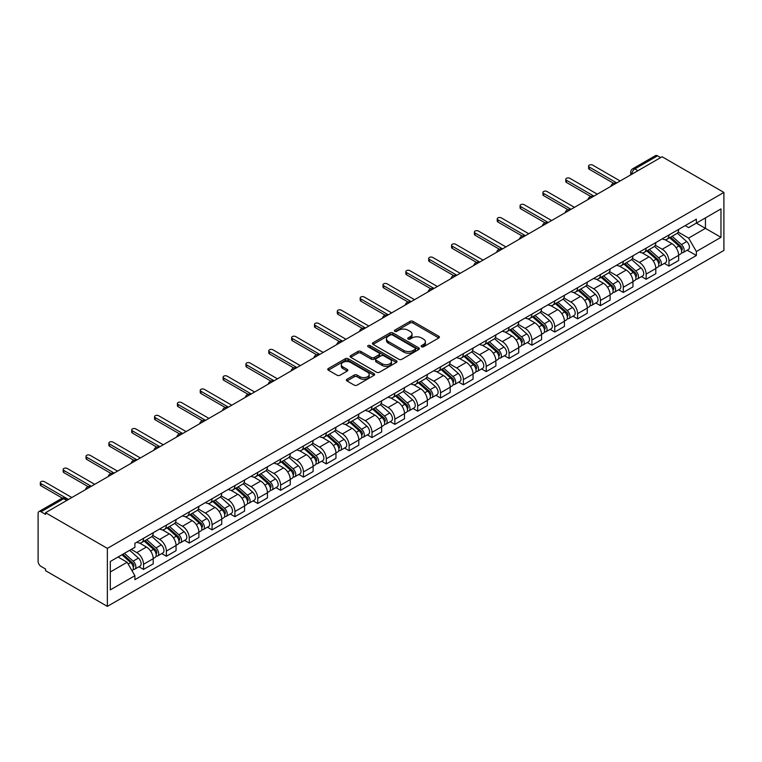 <?xml version="1.0" encoding="UTF-8"?>
<svg xmlns="http://www.w3.org/2000/svg" width="762" height="762" viewBox="0 0 762 762"><rect width="100%" height="100%" fill="white"/><g stroke="black" fill="none" stroke-linecap="round" stroke-linejoin="round"><path stroke-width="1.14" d="M421.529 346.758A1.419 0.819 0 0 0 423.548 346.758L438.817 337.937A2.029 1.172 0 0 0 439.417 337.109A2.029 1.172 0 0 0 438.817 336.28L412.947 321.345A2.029 1.172 0 0 0 410.07 321.345L394.792 330.156A1.419 0.819 0 0 0 394.383 330.737A1.419 0.819 0 0 0 394.792 331.318A1.419 0.819 0 0 0 396.812 331.318L398.783 330.184A6.506 3.753 0 0 1 407.984 330.184L410.137 331.422A6.506 3.753 0 0 1 412.042 334.08A6.506 3.753 0 0 1 410.137 336.737L408.165 337.88A1.419 0.819 0 0 0 407.746 338.461A1.419 0.819 0 0 0 408.165 339.042A1.419 0.819 0 0 0 410.175 339.042L412.156 337.899A6.506 3.753 0 0 1 421.357 337.899L423.51 339.147A6.506 3.753 0 0 1 425.415 341.795A6.506 3.753 0 0 1 423.51 344.453L421.529 345.596A1.419 0.819 0 0 0 421.119 346.177A1.419 0.819 0 0 0 421.529 346.758L421.529 345.596M346.967 379.266A2.029 1.172 0 0 0 346.367 380.095A2.029 1.172 0 0 0 346.967 380.933L354.225 385.124A2.029 1.172 0 0 0 357.102 385.124L374.066 375.323A2.029 1.172 0 0 0 374.656 374.494A2.029 1.172 0 0 0 374.066 373.666L348.186 358.731A2.029 1.172 0 0 0 345.31 358.731L328.346 368.522A2.029 1.172 0 0 0 327.755 369.351A2.029 1.172 0 0 0 328.346 370.18L337.118 375.247A2.029 1.172 0 0 0 339.995 375.247L347.253 371.056A2.029 1.172 0 0 0 347.843 370.227A2.029 1.172 0 0 0 347.253 369.389L342.9 366.884A5.439 3.143 0 0 1 341.309 364.665A5.439 3.143 0 0 1 344.672 361.76A5.439 3.143 0 0 1 350.596 362.445L367.627 372.275A5.439 3.143 0 0 1 369.218 374.494A5.439 3.143 0 0 1 365.865 377.4A5.439 3.143 0 0 1 359.94 376.714L357.102 375.075A2.029 1.172 0 0 0 354.225 375.075L346.967 379.266L346.967 380.933M107.366 548.383L45.568 512.702L662.102 156.753L723.9 192.434L107.366 548.383L107.366 606.381L723.9 250.431L723.9 192.434M398.926 359.312A2.029 1.172 0 0 0 401.803 359.312L418.767 349.52A2.029 1.172 0 0 0 419.357 348.691A2.029 1.172 0 0 0 418.767 347.853L392.887 332.918A2.029 1.172 0 0 0 390.02 332.918L373.056 342.709A2.029 1.172 0 0 0 372.456 343.538A2.029 1.172 0 0 0 373.056 344.367L398.926 359.312M368.665 347.062A1.419 0.819 0 0 1 370.113 347.262L370.113 345.577L396.411 360.759A2.029 1.172 0 0 1 397.012 361.588A2.029 1.172 0 0 1 396.411 362.426L379.447 372.218A2.029 1.172 0 0 1 376.58 372.218L350.701 357.273L357.959 353.12L357.959 351.425L350.701 355.616A2.029 1.172 0 0 0 350.11 356.445A2.029 1.172 0 0 0 350.701 357.273L350.701 355.616M357.959 353.12A2.029 1.172 0 0 1 360.836 353.12L360.836 351.425A2.029 1.172 0 0 0 357.959 351.425M360.836 351.425L371.332 357.483A2.029 1.172 0 0 0 374.209 357.483L379.019 354.701A2.029 1.172 0 0 0 379.619 353.873A2.029 1.172 0 0 0 379.019 353.044L368.094 346.739A1.419 0.819 0 0 1 367.675 346.158A1.419 0.819 0 0 1 368.56 345.396A1.419 0.819 0 0 1 370.113 345.577M45.568 512.702L45.568 514.398L41.024 511.769A4.143 2.391 -120 0 0 38.957 511.569A4.143 2.391 -120 0 0 38.1 513.464L38.1 561.318A4.143 2.391 -120 0 0 41.024 566.395L45.568 569.014L45.568 570.7L107.366 606.381M637.937 170.698L634.86 168.926A4.143 2.391 60 0 0 632.793 168.726L655.491 155.619A4.143 2.391 60 0 1 657.558 155.819L634.86 168.926A4.143 2.391 120 0 0 631.936 174.003L631.936 174.165M660.635 157.601L657.558 155.819M668.979 234.963A9.525 5.496 60 0 1 667.007 239.239L676.675 233.658A9.525 5.496 -120 0 0 678.647 229.381M655.263 245.221L662.245 249.25A9.525 5.496 60 0 1 668.979 260.918L678.647 255.337A9.525 5.496 -120 0 0 671.913 243.669L664.997 239.678M678.647 255.337L678.647 260.49L668.979 266.071L664.35 263.395M667.007 239.239A9.525 5.496 60 0 1 662.321 238.811M668.979 260.918L668.979 266.071M646.138 248.145A9.525 5.496 60 0 1 644.166 252.422L653.834 246.85A9.525 5.496 -120 0 0 655.806 242.573M641.499 276.587L646.138 279.263L655.806 273.682L655.806 268.529A9.525 5.496 -120 0 0 649.062 256.861L642.147 252.86M644.166 252.422A9.525 5.496 60 0 1 639.47 251.993M632.422 258.404L639.404 262.442A9.525 5.496 60 0 1 646.138 274.11L646.138 279.263M623.287 261.337A9.525 5.496 60 0 1 621.316 265.614L630.984 260.033A9.525 5.496 -120 0 0 632.955 255.756M618.658 289.779L623.297 292.456L632.955 286.874L632.955 281.711A9.525 5.496 -120 0 0 626.221 270.043L619.306 266.052M621.316 265.614A9.525 5.496 60 0 1 616.629 265.186M609.571 271.596L616.553 275.625A9.525 5.496 60 0 1 623.297 287.293L623.297 292.456M600.446 274.53A9.525 5.496 60 0 1 598.475 278.806L608.143 273.225A9.525 5.496 -120 0 0 610.114 268.948M595.817 302.971L600.446 305.638L610.114 300.066L610.114 294.904A9.525 5.496 -120 0 0 603.38 283.235L596.456 279.244M598.475 278.806A9.525 5.496 60 0 1 593.788 278.378M586.73 284.788L593.712 288.817A9.525 5.496 60 0 1 600.446 300.485L600.446 305.638M577.606 287.722A9.525 5.496 60 0 1 575.624 291.998L585.292 286.417A9.525 5.496 -120 0 0 587.264 282.14M572.967 316.154L577.606 318.83L587.264 313.249L587.264 308.096A9.525 5.496 -120 0 0 580.53 296.428L573.615 292.437M575.624 291.998A9.525 5.496 60 0 1 570.938 291.56M563.88 297.98L570.862 302.009A9.525 5.496 60 0 1 577.606 313.677L577.606 318.83M554.755 300.904A9.525 5.496 60 0 1 552.783 305.181L562.451 299.599A9.525 5.496 -120 0 0 564.423 295.332M550.126 329.346L554.755 332.022L564.423 326.441L564.423 321.288A9.525 5.496 -120 0 0 557.689 309.62L550.764 305.619M552.783 305.181A9.525 5.496 60 0 1 548.097 304.752M541.039 311.163L548.021 315.201A9.525 5.496 60 0 1 554.755 326.86L554.755 332.022M531.914 314.096A9.525 5.496 60 0 1 529.942 318.373L539.601 312.791A9.525 5.496 -120 0 0 541.572 308.515M527.275 342.538L531.914 345.215L541.572 339.633L541.572 334.47A9.525 5.496 -120 0 0 534.838 322.802L527.923 318.811M529.942 318.373A9.525 5.496 60 0 1 525.247 317.945M518.198 324.355L525.17 328.384A9.525 5.496 60 0 1 531.914 340.052L531.914 345.215M509.064 327.289A9.525 5.496 60 0 1 507.092 331.565L516.76 325.984A9.525 5.496 -120 0 0 518.731 321.707M504.434 355.73L509.064 358.397L518.731 352.825L518.731 347.663A9.525 5.496 -120 0 0 511.997 335.994L505.073 332.003M507.092 331.565A9.525 5.496 60 0 1 502.406 331.137M495.348 337.547L502.329 341.576A9.525 5.496 60 0 1 509.064 353.244L509.064 358.397M486.223 340.481A9.525 5.496 60 0 1 484.251 344.757L493.909 339.176A9.525 5.496 -120 0 0 495.881 334.899M481.584 368.913L486.223 371.589L495.881 366.008L495.881 360.855A9.525 5.496 -120 0 0 489.147 349.187L482.232 345.196M484.251 344.757A9.525 5.496 60 0 1 479.555 344.319M472.507 350.739L479.488 354.768A9.525 5.496 60 0 1 486.223 366.436L486.223 371.589M463.372 353.663A9.525 5.496 60 0 1 461.401 357.94L471.068 352.358A9.525 5.496 -120 0 0 473.04 348.082M458.743 382.105L463.372 384.781L473.04 379.2L473.04 374.047A9.525 5.496 -120 0 0 466.306 362.379L459.381 358.378M461.401 357.94A9.525 5.496 60 0 1 456.714 357.511M449.656 363.922L456.638 367.951A9.525 5.496 60 0 1 463.372 379.619L463.372 384.781M440.531 366.855A9.525 5.496 60 0 1 438.56 371.132L448.218 365.55A9.525 5.496 -120 0 0 450.199 361.274M435.893 395.297L440.531 397.974L450.199 392.392L450.199 387.229A9.525 5.496 -120 0 0 443.455 375.561L436.54 371.57M438.56 371.132A9.525 5.496 60 0 1 433.864 370.703M426.815 377.114L433.797 381.143A9.525 5.496 60 0 1 440.531 392.811L440.531 397.974M417.681 380.048A9.525 5.496 60 0 1 415.709 384.324L425.377 378.743A9.525 5.496 -120 0 0 427.349 374.466M413.052 408.489L417.681 411.156L427.349 405.584L427.349 400.421A9.525 5.496 -120 0 0 420.614 388.753L413.699 384.762M415.709 384.324A9.525 5.496 60 0 1 411.023 383.896M403.965 390.306L410.947 394.335A9.525 5.496 60 0 1 417.681 406.003L417.681 411.156M394.84 393.24A9.525 5.496 60 0 1 392.868 397.516L402.527 391.935A9.525 5.496 -120 0 0 404.508 387.658M390.201 421.672L394.84 424.348L404.508 418.767L404.508 413.614A9.525 5.496 -120 0 0 397.764 401.945L390.849 397.954M392.868 397.516A9.525 5.496 60 0 1 388.172 397.078M381.124 403.498L388.106 407.527A9.525 5.496 60 0 1 394.84 419.195L394.84 424.348M371.989 406.422A9.525 5.496 60 0 1 370.018 410.699L379.686 405.117A9.525 5.496 -120 0 0 381.657 400.841M367.36 434.864L371.989 437.54L381.657 431.959L381.657 426.806A9.525 5.496 -120 0 0 374.923 415.138L368.008 411.137M370.018 410.699A9.525 5.496 60 0 1 365.331 410.27M358.273 416.681L365.255 420.71A9.525 5.496 60 0 1 371.989 432.378L371.989 437.54M349.148 419.614A9.525 5.496 60 0 1 347.177 423.891L356.845 418.309A9.525 5.496 -120 0 0 358.816 414.033M344.51 448.056L349.148 450.733L358.816 445.151L358.816 439.988A9.525 5.496 -120 0 0 352.073 428.32L345.157 424.329M347.177 423.891A9.525 5.496 60 0 1 342.481 423.462M335.432 429.873L342.414 433.902A9.525 5.496 60 0 1 349.148 445.57L349.148 450.733M326.298 432.806A9.525 5.496 60 0 1 324.326 437.083L333.994 431.502A9.525 5.496 -120 0 0 335.966 427.225M321.669 461.239L326.307 463.915L335.966 458.343L335.966 453.18A9.525 5.496 -120 0 0 329.232 441.512L322.316 437.521M324.326 437.083A9.525 5.496 60 0 1 319.64 436.655M312.582 443.065L319.564 447.094A9.525 5.496 60 0 1 326.307 458.762L326.307 463.915M303.457 445.999A9.525 5.496 60 0 1 301.485 450.266L311.153 444.694A9.525 5.496 -120 0 0 313.125 440.417M298.828 474.431L303.457 477.107L313.125 471.526L313.125 466.373A9.525 5.496 -120 0 0 306.391 454.704L299.466 450.704M301.485 450.266A9.525 5.496 60 0 1 296.799 449.837M289.741 456.257L296.723 460.286A9.525 5.496 60 0 1 303.457 471.954L303.457 477.107M280.616 459.181A9.525 5.496 60 0 1 278.635 463.458L288.303 457.876A9.525 5.496 -120 0 0 290.274 453.6M275.977 487.623L280.616 490.299L290.274 484.718L290.274 479.565A9.525 5.496 -120 0 0 283.54 467.897L276.625 463.896M278.635 463.458A9.525 5.496 60 0 1 273.949 463.029M266.89 469.44L273.872 473.469A9.525 5.496 60 0 1 280.616 485.137L280.616 490.299M257.766 472.373A9.525 5.496 60 0 1 255.794 476.65L265.462 471.068A9.525 5.496 -120 0 0 267.433 466.792M253.136 500.815L257.766 503.492L267.433 497.91L267.433 492.747A9.525 5.496 -120 0 0 260.699 481.079L253.775 477.088M255.794 476.65A9.525 5.496 60 0 1 251.108 476.221M244.05 482.632L251.031 486.661A9.525 5.496 60 0 1 257.766 498.329L257.766 503.492M234.925 485.565A9.525 5.496 60 0 1 232.953 489.842L242.611 484.261A9.525 5.496 -120 0 0 244.583 479.984M230.286 513.998L234.925 516.674L244.583 511.092L244.583 505.939A9.525 5.496 -120 0 0 237.849 494.271L230.934 490.28M232.953 489.842A9.525 5.496 60 0 1 228.257 489.414M221.209 495.824L228.181 499.853A9.525 5.496 60 0 1 234.925 511.521L234.925 516.674M212.074 498.748A9.525 5.496 60 0 1 210.102 503.025L219.77 497.453A9.525 5.496 -120 0 0 221.742 493.176M207.445 527.19L212.074 529.866L221.742 524.285L221.742 519.132A9.525 5.496 -120 0 0 215.008 507.463L208.083 503.463M210.102 503.025A9.525 5.496 60 0 1 205.416 502.596M198.358 509.006L205.34 513.045A9.525 5.496 60 0 1 212.074 524.713L212.074 529.866M189.233 511.94A9.525 5.496 60 0 1 187.261 516.217L196.92 510.635A9.525 5.496 -120 0 0 198.892 506.359M184.595 540.382L189.233 543.058L198.892 537.477L198.892 532.314A9.525 5.496 -120 0 0 192.157 520.646L185.242 516.655M187.261 516.217A9.525 5.496 60 0 1 182.566 515.788M175.517 522.199L182.499 526.228A9.525 5.496 60 0 1 189.233 537.896L189.233 543.058M166.383 525.132A9.525 5.496 60 0 1 164.411 529.409L174.079 523.827A9.525 5.496 -120 0 0 176.051 519.551M161.754 553.574L166.383 556.25L176.051 550.669L176.051 545.506A9.525 5.496 -120 0 0 169.316 533.838L162.392 529.847M164.411 529.409A9.525 5.496 60 0 1 159.725 528.98M152.667 535.391L159.649 539.42A9.525 5.496 60 0 1 166.383 551.088L166.383 556.25M143.542 538.324A9.525 5.496 60 0 1 141.57 542.601L151.228 537.019A9.525 5.496 -120 0 0 153.21 532.743M138.903 566.757L143.542 569.433L153.21 563.851L153.21 558.698A9.525 5.496 -120 0 0 146.466 547.03L139.551 543.039M141.57 542.601A9.525 5.496 60 0 1 136.874 542.173M131.235 549.402L136.808 552.612A9.525 5.496 60 0 1 143.542 564.28L143.542 569.433M685.162 225.619L688.61 227.6L720.976 208.921L705.45 217.884L705.45 228.362L688.61 238.087L678.113 232.029M110.299 571.976L127.14 562.251L134.903 575.691L110.299 589.893L110.299 561.489L134.903 547.287L134.903 543.306L696.373 219.151L696.373 223.123L720.976 237.325L696.373 251.527L688.61 238.087M720.976 208.921L720.976 237.325M134.903 575.691L134.903 579.663L696.373 255.508L696.373 251.527M127.14 562.251L118.062 557.003M687.191 250.212L696.373 255.508M422.1 346.958L423.51 346.148A6.506 3.753 0 0 0 425.415 343.491L425.415 341.795M412.042 334.08L412.042 335.775A6.506 3.753 0 0 1 410.137 338.423L408.737 339.242M438.788 337.957L412.947 323.031A2.029 1.172 0 0 0 410.07 323.031L395.364 331.518M418.738 349.529L392.887 334.613A2.029 1.172 0 0 0 390.02 334.613L373.085 344.386M415.176 349.272A1.419 0.819 0 0 0 415.585 348.691A1.419 0.819 0 0 0 415.176 348.11L392.459 334.994A1.419 0.819 0 0 0 390.449 334.994L388.363 336.194A6.506 3.753 0 0 0 386.458 338.852A6.506 3.753 0 0 0 388.363 341.509L403.889 350.472A6.506 3.753 0 0 0 413.09 350.472L415.176 349.272L415.176 350.958A1.419 0.819 0 0 0 415.585 350.377L415.585 348.691M386.458 338.852L386.458 340.547A6.506 3.753 0 0 0 388.363 343.195L388.363 341.509M415.176 350.958L413.09 352.158A6.506 3.753 0 0 1 403.889 352.158L388.363 343.195M360.836 353.12L371.332 359.178A2.029 1.172 0 0 0 374.209 359.178L379.019 356.397A2.029 1.172 0 0 0 379.619 355.568L379.619 353.873M370.113 347.262L396.383 362.436M382.219 363.769A5.439 3.143 0 0 0 388.144 364.455A5.439 3.143 0 0 0 391.506 361.55A5.439 3.143 0 0 0 389.906 359.331L383.905 355.864A2.029 1.172 0 0 0 381.029 355.864L376.218 358.645A2.029 1.172 0 0 0 375.618 359.474A2.029 1.172 0 0 0 376.218 360.302L382.219 363.769L382.219 365.465A5.439 3.143 0 0 0 388.144 366.141A5.439 3.143 0 0 0 391.506 363.245L391.506 361.55M375.618 359.474L375.618 361.169A2.029 1.172 0 0 0 376.218 361.998L376.218 360.302M382.219 365.465L376.218 361.998M369.218 374.494L369.218 376.19A5.439 3.143 0 0 1 365.865 379.085A5.439 3.143 0 0 1 359.94 378.409L357.102 376.771A2.029 1.172 0 0 0 354.225 376.771L346.996 380.943M341.309 364.665L341.309 366.351A5.439 3.143 0 0 0 342.9 368.57L342.9 366.884M347.253 369.389L347.253 371.056L342.9 368.57M374.066 373.666L374.066 375.323L348.186 360.416A2.029 1.172 0 0 0 345.31 360.416L328.374 370.199M669.646 237.715L678.952 246.021A5.182 2.991 60 0 1 680.58 254.032L678.647 255.146M669.893 237.935L674.275 240.468M670.579 237.173L680.942 246.412A2.486 1.438 60 0 1 681.723 250.26A2.486 1.438 60 0 1 681.495 250.346M672.132 236.277L681.447 244.583A5.182 2.991 60 0 1 683.066 252.593A5.182 2.991 60 0 1 681.504 252.755M677.323 233.162L686.714 241.544A5.182 2.991 60 0 1 688.343 249.545L683.066 252.593M613.591 183.28L589.321 169.269A2.381 1.372 180 0 1 588.616 168.297L588.616 166.097A2.381 1.372 -0 0 0 589.321 167.069L616.772 182.918M620.144 180.975L592.684 165.125A2.381 1.372 -0 0 0 590.093 164.821A2.381 1.372 -0 0 0 588.616 166.097M646.795 250.908L656.111 259.213A5.182 2.991 60 0 1 657.73 267.214L655.806 268.329M647.043 251.127L651.424 253.651M647.738 250.365L658.092 259.604A2.486 1.438 60 0 1 658.873 263.452A2.486 1.438 60 0 1 658.654 263.538M649.291 249.469L658.597 257.775A5.182 2.991 60 0 1 660.225 265.776A5.182 2.991 60 0 1 658.663 265.948M654.482 246.355L663.873 254.727A5.182 2.991 60 0 1 665.493 262.738L660.225 265.776M623.954 264.09L633.26 272.405A5.182 2.991 60 0 1 634.889 280.406L632.955 281.521M624.202 264.319L628.583 266.843M624.888 263.557L635.251 272.796A2.486 1.438 60 0 1 636.032 276.635A2.486 1.438 60 0 1 635.803 276.73M626.44 262.661L635.756 270.967A5.182 2.991 60 0 1 637.375 278.968A5.182 2.991 60 0 1 635.813 279.14M631.631 259.537L641.023 267.919A5.182 2.991 60 0 1 642.652 275.93L637.375 278.968M590.74 196.463L566.471 182.451A2.381 1.372 180 0 1 565.775 181.48L565.775 179.28A2.381 1.372 -0 0 0 566.471 180.261L593.931 196.11M597.303 194.167L569.843 178.308A2.381 1.372 -0 0 0 567.242 178.013A2.381 1.372 -0 0 0 565.775 179.28M567.9 209.655L543.63 195.644A2.381 1.372 180 0 1 542.925 194.672L542.925 192.472A2.381 1.372 -0 0 0 543.63 193.443L571.081 209.302M574.453 207.35L546.992 191.5A2.381 1.372 -0 0 0 544.401 191.205A2.381 1.372 -0 0 0 542.925 192.472M601.104 277.282L610.419 285.588A5.182 2.991 60 0 1 612.038 293.599L610.114 294.713M601.351 277.501L605.733 280.035M602.047 276.739L612.41 285.988A2.486 1.438 60 0 1 613.181 289.827A2.486 1.438 60 0 1 612.962 289.922M603.599 275.844L612.905 284.15A5.182 2.991 60 0 1 614.534 292.16A5.182 2.991 60 0 1 612.972 292.322M608.79 272.729L618.182 281.111A5.182 2.991 60 0 1 619.801 289.112L614.534 292.16M578.263 290.474L587.569 298.78A5.182 2.991 60 0 1 589.197 306.791L587.264 307.905M578.51 290.693L582.892 293.227M579.206 289.931L589.559 299.171A2.486 1.438 60 0 1 590.34 303.019A2.486 1.438 60 0 1 590.112 303.105M580.749 289.036L590.064 297.342A5.182 2.991 60 0 1 591.683 305.352A5.182 2.991 60 0 1 590.121 305.514M585.94 285.921L595.332 294.303A5.182 2.991 60 0 1 596.96 302.304L591.683 305.352M555.422 303.667L564.728 311.972A5.182 2.991 60 0 1 566.347 319.973L564.423 321.088M555.66 303.886L560.041 306.41M556.355 303.124L566.718 312.363A2.486 1.438 60 0 1 567.5 316.211A2.486 1.438 60 0 1 567.271 316.297M557.908 302.228L567.214 310.534A5.182 2.991 60 0 1 568.843 318.535A5.182 2.991 60 0 1 567.28 318.707M563.099 299.114L572.491 307.486A5.182 2.991 60 0 1 574.11 315.497L568.843 318.535M545.049 222.847L520.779 208.836A2.381 1.372 180 0 1 520.084 207.864L520.084 205.664A2.381 1.372 -0 0 0 520.779 206.635L548.24 222.485M551.612 220.542L524.151 204.692A2.381 1.372 -0 0 0 521.551 204.397A2.381 1.372 -0 0 0 520.084 205.664M522.208 236.039L497.938 222.028A2.381 1.372 180 0 1 497.243 221.047L497.243 218.856A2.381 1.372 -0 0 0 497.938 219.827L525.389 235.677M528.761 233.734L501.301 217.884A2.381 1.372 -0 0 0 498.71 217.58A2.381 1.372 -0 0 0 497.243 218.856M499.358 249.222L475.088 235.21A2.381 1.372 180 0 1 474.393 234.239L474.393 232.039A2.381 1.372 -0 0 0 475.088 233.01L502.549 248.869M505.92 246.926L478.46 231.067A2.381 1.372 -0 0 0 475.859 230.772A2.381 1.372 -0 0 0 474.393 232.039M532.571 316.849L541.877 325.164A5.182 2.991 60 0 1 543.506 333.165L541.572 334.28M532.819 317.078L537.2 319.602M533.514 316.316L543.868 325.555A2.486 1.438 60 0 1 544.649 329.394A2.486 1.438 60 0 1 544.42 329.489M535.057 315.42L544.373 323.726A5.182 2.991 60 0 1 545.992 331.727A5.182 2.991 60 0 1 544.43 331.899M540.248 312.296L549.64 320.678A5.182 2.991 60 0 1 551.269 328.689L545.992 331.727M476.517 262.414L452.247 248.402A2.381 1.372 180 0 1 451.552 247.431L451.552 245.231A2.381 1.372 -0 0 0 452.247 246.202L479.708 262.061M483.07 260.109L455.609 244.259A2.381 1.372 -0 0 0 453.019 243.964A2.381 1.372 -0 0 0 451.552 245.231M509.73 330.041L519.036 338.347A5.182 2.991 60 0 1 520.665 346.358L518.731 347.472M509.969 330.26L514.36 332.794M510.664 329.498L521.027 338.747A2.486 1.438 60 0 1 521.808 342.586A2.486 1.438 60 0 1 521.579 342.681M512.216 328.603L521.522 336.909A5.182 2.991 60 0 1 523.151 344.919A5.182 2.991 60 0 1 521.589 345.081M517.408 325.488L526.799 333.87A5.182 2.991 60 0 1 528.418 341.871L523.151 344.919M453.666 275.606L429.397 261.595A2.381 1.372 180 0 1 428.701 260.623L428.701 258.423A2.381 1.372 -0 0 0 429.397 259.394L456.857 275.244M460.229 273.301L432.768 257.451A2.381 1.372 -0 0 0 430.168 257.156A2.381 1.372 -0 0 0 428.701 258.423M486.88 343.233L496.186 351.539A5.182 2.991 60 0 1 497.815 359.55L495.881 360.664M487.128 343.452L491.509 345.986M487.823 342.69L498.177 351.93A2.486 1.438 60 0 1 498.958 355.778A2.486 1.438 60 0 1 498.729 355.864M489.366 341.795L498.681 350.101A5.182 2.991 60 0 1 500.301 358.111A5.182 2.991 60 0 1 498.739 358.273M494.557 338.68L503.949 347.062A5.182 2.991 60 0 1 505.577 355.063L500.301 358.111M430.825 288.798L406.556 274.777A2.381 1.372 180 0 1 405.86 273.806L405.86 271.615A2.381 1.372 -0 0 0 406.556 272.586L434.016 288.436M437.378 286.493L409.927 270.643A2.381 1.372 -0 0 0 407.327 270.339A2.381 1.372 -0 0 0 405.86 271.615M464.039 356.425L473.345 364.731A5.182 2.991 60 0 1 474.974 372.732L473.04 373.847M464.287 356.645L468.668 359.169M464.972 355.883L475.336 365.122A2.486 1.438 60 0 1 476.117 368.97A2.486 1.438 60 0 1 475.888 369.056M466.525 354.987L475.831 363.293A5.182 2.991 60 0 1 477.46 371.294A5.182 2.991 60 0 1 475.898 371.465M471.716 351.873L481.108 360.245A5.182 2.991 60 0 1 482.737 368.256L477.46 371.294M407.975 301.981L383.705 287.969A2.381 1.372 180 0 1 383.01 286.998L383.01 284.798A2.381 1.372 -0 0 0 383.705 285.769L411.166 301.628M414.538 299.685L387.077 283.826A2.381 1.372 -0 0 0 384.486 283.531A2.381 1.372 -0 0 0 383.01 284.798M441.188 369.608L450.504 377.923A5.182 2.991 60 0 1 452.123 385.924L450.19 387.039M441.436 369.827L445.818 372.361M442.131 369.065L452.485 378.314A2.486 1.438 60 0 1 453.266 382.153A2.486 1.438 60 0 1 453.038 382.248M443.684 368.179L452.99 376.485A5.182 2.991 60 0 1 454.619 384.486A5.182 2.991 60 0 1 453.047 384.658M448.875 365.055L458.257 373.437A5.182 2.991 60 0 1 459.886 381.448L454.619 384.486M385.134 315.173L360.864 301.161A2.381 1.372 180 0 1 360.169 300.19L360.169 297.99A2.381 1.372 -0 0 0 360.864 298.961L388.325 314.82M391.687 312.868L364.236 297.018A2.381 1.372 -0 0 0 361.636 296.723A2.381 1.372 -0 0 0 360.169 297.99M418.348 382.8L427.653 391.106A5.182 2.991 60 0 1 429.282 399.117L427.349 400.231M418.595 383.019L422.977 385.553M419.281 382.257L429.644 391.506A2.486 1.438 60 0 1 430.425 395.345A2.486 1.438 60 0 1 430.197 395.44M420.834 381.362L430.139 389.668A5.182 2.991 60 0 1 431.768 397.678A5.182 2.991 60 0 1 430.206 397.84M426.025 378.247L435.416 386.629A5.182 2.991 60 0 1 437.045 394.63L431.768 397.678M362.283 328.365L338.023 314.354A2.381 1.372 180 0 1 337.318 313.382L337.318 311.182A2.381 1.372 -0 0 0 338.023 312.153L365.474 328.003M368.846 326.06L341.386 310.21A2.381 1.372 -0 0 0 338.795 309.905A2.381 1.372 -0 0 0 337.318 311.182M395.497 395.992L404.812 404.298A5.182 2.991 60 0 1 406.432 412.309L404.498 413.423M395.745 396.211L400.126 398.745M396.44 395.449L406.794 404.689A2.486 1.438 60 0 1 407.575 408.537A2.486 1.438 60 0 1 407.356 408.623M397.993 394.554L407.299 402.86A5.182 2.991 60 0 1 408.927 410.87A5.182 2.991 60 0 1 407.356 411.032M403.184 391.439L412.566 399.821A5.182 2.991 60 0 1 414.195 407.822L408.927 410.87M339.442 341.547L315.173 327.536A2.381 1.372 180 0 1 314.477 326.565L314.477 324.374A2.381 1.372 -0 0 0 315.173 325.345L342.633 341.195M345.996 339.252L318.545 323.402A2.381 1.372 -0 0 0 315.944 323.098A2.381 1.372 -0 0 0 314.477 324.374M372.656 409.184L381.962 417.49A5.182 2.991 60 0 1 383.591 425.491L381.657 426.606M372.904 409.404L377.285 411.928M373.59 408.642L383.953 417.881A2.486 1.438 60 0 1 384.734 421.729A2.486 1.438 60 0 1 384.505 421.815M375.142 407.746L384.458 416.052A5.182 2.991 60 0 1 386.077 424.053A5.182 2.991 60 0 1 384.515 424.224M380.333 404.632L389.725 413.004A5.182 2.991 60 0 1 391.354 421.015L386.077 424.053M316.592 354.74L292.332 340.728A2.381 1.372 180 0 1 291.627 339.757L291.627 337.556A2.381 1.372 -0 0 0 292.332 338.528L319.783 354.387M323.155 352.444L295.694 336.585A2.381 1.372 -0 0 0 293.103 336.29A2.381 1.372 -0 0 0 291.627 337.556M349.806 422.367L359.121 430.673A5.182 2.991 60 0 1 360.74 438.683L358.816 439.798M350.053 422.586L354.435 425.12M350.749 421.824L361.102 431.073A2.486 1.438 60 0 1 361.883 434.912A2.486 1.438 60 0 1 361.664 435.007M352.301 420.929L361.607 429.244A5.182 2.991 60 0 1 363.236 437.245A5.182 2.991 60 0 1 361.674 437.417M357.492 417.814L366.884 426.196A5.182 2.991 60 0 1 368.503 434.207L363.236 437.245M293.751 367.932L269.481 353.92A2.381 1.372 180 0 1 268.786 352.949L268.786 350.749A2.381 1.372 -0 0 0 269.481 351.72L296.942 367.57M300.304 365.627L272.853 349.777A2.381 1.372 -0 0 0 270.253 349.482A2.381 1.372 -0 0 0 268.786 350.749M326.965 435.559L336.271 443.865A5.182 2.991 60 0 1 337.899 451.876L335.966 452.99M327.212 435.778L331.594 438.312M327.898 435.016L338.261 444.265A2.486 1.438 60 0 1 339.042 448.104A2.486 1.438 60 0 1 338.814 448.189M329.451 434.121L338.766 442.427A5.182 2.991 60 0 1 340.385 450.437A5.182 2.991 60 0 1 338.823 450.599M334.642 431.006L344.033 439.388A5.182 2.991 60 0 1 345.662 447.389L340.385 450.437M270.91 381.124L246.64 367.113A2.381 1.372 180 0 1 245.935 366.141L245.935 363.941A2.381 1.372 -0 0 0 246.64 364.912L274.091 380.762M277.463 378.819L250.003 362.969A2.381 1.372 -0 0 0 247.412 362.664A2.381 1.372 -0 0 0 245.935 363.941M304.114 448.751L313.43 457.057A5.182 2.991 60 0 1 315.049 465.058L313.125 466.182M304.362 448.97L308.743 451.504M305.057 448.208L315.42 457.448A2.486 1.438 60 0 1 316.192 461.296A2.486 1.438 60 0 1 315.973 461.381M306.61 447.313L315.916 455.619A5.182 2.991 60 0 1 317.544 463.629A5.182 2.991 60 0 1 315.982 463.791M311.801 444.198L321.193 452.571A5.182 2.991 60 0 1 322.812 460.581L317.544 463.629M248.06 394.306L223.79 380.295A2.381 1.372 180 0 1 223.095 379.324L223.095 377.133A2.381 1.372 -0 0 0 223.79 378.104L251.25 393.954M254.622 392.011L227.162 376.152A2.381 1.372 -0 0 0 224.561 375.857A2.381 1.372 -0 0 0 223.095 377.133M281.273 461.943L290.579 470.249A5.182 2.991 60 0 1 292.208 478.25L290.274 479.365M281.521 462.163L285.902 464.687M282.216 461.401L292.57 470.64A2.486 1.438 60 0 1 293.351 474.488A2.486 1.438 60 0 1 293.122 474.574M283.759 460.505L293.075 468.811A5.182 2.991 60 0 1 294.694 476.812A5.182 2.991 60 0 1 293.132 476.983M288.95 457.39L298.342 465.763A5.182 2.991 60 0 1 299.971 473.774L294.694 476.812M225.219 407.499L200.949 393.487A2.381 1.372 180 0 1 200.244 392.516L200.244 390.315A2.381 1.372 -0 0 0 200.949 391.287L228.4 407.146M231.772 405.203L204.311 389.344A2.381 1.372 -0 0 0 201.72 389.049A2.381 1.372 -0 0 0 200.244 390.315M258.423 475.126L267.738 483.432A5.182 2.991 60 0 1 269.357 491.442L267.433 492.557M258.67 475.345L263.052 477.879M259.366 474.583L269.729 483.832A2.486 1.438 60 0 1 270.51 487.67A2.486 1.438 60 0 1 270.281 487.766M260.918 473.688L270.224 482.003A5.182 2.991 60 0 1 271.853 490.004A5.182 2.991 60 0 1 270.291 490.176M266.109 470.573L275.501 478.955A5.182 2.991 60 0 1 277.12 486.966L271.853 490.004M202.368 420.691L178.098 406.679A2.381 1.372 180 0 1 177.403 405.708L177.403 403.508A2.381 1.372 -0 0 0 178.098 404.479L205.559 420.329M208.931 418.386L181.47 402.536A2.381 1.372 -0 0 0 178.87 402.241A2.381 1.372 -0 0 0 177.403 403.508M235.582 488.318L244.888 496.624A5.182 2.991 60 0 1 246.517 504.634L244.583 505.749M235.829 488.537L240.211 491.071M236.525 487.775L246.878 497.024A2.486 1.438 60 0 1 247.66 500.863A2.486 1.438 60 0 1 247.431 500.948M238.068 486.88L247.383 495.186A5.182 2.991 60 0 1 249.003 503.196A5.182 2.991 60 0 1 247.44 503.358M243.259 483.765L252.651 492.147A5.182 2.991 60 0 1 254.279 500.148L249.003 503.196M179.527 433.883L155.257 419.872A2.381 1.372 180 0 1 154.562 418.9L154.562 416.7A2.381 1.372 -0 0 0 155.257 417.671L182.718 433.521M186.08 431.578L158.62 415.728A2.381 1.372 -0 0 0 156.029 415.423A2.381 1.372 -0 0 0 154.562 416.7M212.741 501.51L222.047 509.816A5.182 2.991 60 0 1 223.676 517.817L221.742 518.941M212.979 501.729L217.361 504.263M213.674 500.967L224.038 510.207A2.486 1.438 60 0 1 224.819 514.055A2.486 1.438 60 0 1 224.59 514.14M215.227 500.072L224.533 508.378A5.182 2.991 60 0 1 226.162 516.388A5.182 2.991 60 0 1 224.6 516.55M220.418 496.957L229.81 505.33A5.182 2.991 60 0 1 231.429 513.34L226.162 516.388M156.677 447.065L132.407 433.054A2.381 1.372 180 0 1 131.712 432.083L131.712 429.892A2.381 1.372 -0 0 0 132.407 430.863L159.868 446.713M163.239 444.77L135.779 428.911A2.381 1.372 -0 0 0 133.179 428.615A2.381 1.372 -0 0 0 131.712 429.892M189.89 514.702L199.196 523.008A5.182 2.991 60 0 1 200.825 531.009L198.892 532.124M190.138 514.922L194.52 517.446M190.833 514.159L201.187 523.399A2.486 1.438 60 0 1 201.968 527.237A2.486 1.438 60 0 1 201.74 527.333M192.376 513.264L201.692 521.57A5.182 2.991 60 0 1 203.311 529.571A5.182 2.991 60 0 1 201.749 529.742M197.568 510.14L206.959 518.522A5.182 2.991 60 0 1 208.588 526.532L203.311 529.571M133.836 460.258L109.566 446.246A2.381 1.372 180 0 1 108.871 445.275L108.871 443.074A2.381 1.372 -0 0 0 109.566 444.046L137.027 459.905M140.389 457.962L112.938 442.103A2.381 1.372 -0 0 0 110.338 441.808A2.381 1.372 -0 0 0 108.871 443.074M167.049 527.885L176.355 536.191A5.182 2.991 60 0 1 177.984 544.201L176.051 545.316M167.297 528.104L171.679 530.638M167.983 527.342L178.346 536.591A2.486 1.438 60 0 1 179.127 540.429A2.486 1.438 60 0 1 178.899 540.525M169.535 526.447L178.841 534.753A5.182 2.991 60 0 1 180.47 542.763A5.182 2.991 60 0 1 178.908 542.925M174.727 523.332L184.118 531.714A5.182 2.991 60 0 1 185.738 539.715L180.47 542.763M110.985 473.45L86.716 459.438A2.381 1.372 180 0 1 86.02 458.467L86.02 456.267A2.381 1.372 -0 0 0 86.716 457.238L114.176 473.088M117.548 471.145L90.087 455.295A2.381 1.372 -0 0 0 87.497 455A2.381 1.372 -0 0 0 86.02 456.267M144.199 541.077L153.514 549.383A5.182 2.991 60 0 1 155.134 557.393L153.2 558.508M144.447 541.296L148.828 543.83M145.142 540.534L155.496 549.783A2.486 1.438 60 0 1 156.277 553.622A2.486 1.438 60 0 1 156.048 553.707M146.695 539.639L156 547.945A5.182 2.991 60 0 1 157.629 555.955A5.182 2.991 60 0 1 156.058 556.117M151.886 536.524L161.268 544.906A5.182 2.991 60 0 1 162.897 552.907L157.629 555.955M88.144 486.642L63.875 472.63A2.381 1.372 180 0 1 63.179 471.659L63.179 469.459A2.381 1.372 -0 0 0 63.875 470.43L91.335 486.28M94.698 484.337L67.246 468.487A2.381 1.372 -0 0 0 64.646 468.182A2.381 1.372 -0 0 0 63.179 469.459M121.92 554.774L130.664 562.575A5.182 2.991 60 0 1 132.293 570.576L132.036 570.728M122.015 554.726L125.987 557.012M122.863 554.231L132.655 562.966A2.486 1.438 60 0 1 133.436 566.814A2.486 1.438 60 0 1 133.207 566.899M124.416 553.336L133.15 561.137A5.182 2.991 60 0 1 134.779 569.147A5.182 2.991 60 0 1 133.217 569.309M129.683 550.297L138.427 558.089A5.182 2.991 60 0 1 140.056 566.099L134.779 569.147M62.37 498.138L41.024 485.813A2.381 1.372 180 0 1 40.329 484.842L40.329 482.641A2.381 1.372 -0 0 0 41.024 483.622L68.485 499.472M71.857 497.529L44.396 481.67A2.381 1.372 -0 0 0 41.805 481.374A2.381 1.372 -0 0 0 40.329 482.641M632.079 174.088L631.936 174.003A4.143 2.391 0 0 1 630.717 172.307L630.717 174.869M166.383 551.088L176.051 545.506M189.233 537.896L198.892 532.314M212.074 524.713L221.742 519.132M234.925 511.521L244.583 505.939M257.766 498.329L267.433 492.747M280.616 485.137L290.274 479.565M303.457 471.954L313.125 466.373M326.307 458.762L335.966 453.18M349.148 445.57L358.816 439.988M371.989 432.378L381.657 426.806M394.84 419.195L404.508 413.614M417.681 406.003L427.349 400.421M440.531 392.811L450.199 387.229M463.372 379.619L473.04 374.047M486.223 366.436L495.881 360.855M509.064 353.244L518.731 347.663M531.914 340.052L541.572 334.47M554.755 326.86L564.423 321.288M577.606 313.677L587.264 308.096M600.446 300.485L610.114 294.904M623.297 287.293L632.955 281.711M646.138 274.11L655.806 268.529M143.542 564.28L153.21 558.698M136.808 552.612L146.466 547.03M159.649 539.42L169.316 533.838M182.499 526.228L192.157 520.646M205.34 513.045L215.008 507.463M228.181 499.853L237.849 494.271M251.031 486.661L260.699 481.079M273.872 473.469L283.54 467.897M296.723 460.286L306.391 454.704M319.564 447.094L329.232 441.512M342.414 433.902L352.073 428.32M365.255 420.71L374.923 415.138M388.106 407.527L397.764 401.945M410.947 394.335L420.614 388.753M433.797 381.143L443.455 375.561M456.638 367.951L466.306 362.379M479.488 354.768L489.147 349.187M502.329 341.576L511.997 335.994M525.17 328.384L534.838 322.802M548.021 315.201L557.689 309.62M570.862 302.009L580.53 296.428M593.712 288.817L603.38 283.235M616.553 275.625L626.221 270.043M639.404 262.442L649.062 256.861M662.245 249.25L671.913 243.669M615.858 183.452A4.143 2.391 120 0 0 614.029 184.509M593.017 196.634A4.143 2.391 120 0 0 591.188 197.691M570.167 209.826A4.143 2.391 120 0 0 568.338 210.883M547.326 223.018A4.143 2.391 120 0 0 545.497 224.076M524.475 236.21A4.143 2.391 120 0 0 522.646 237.258M501.634 249.393A4.143 2.391 120 0 0 499.805 250.45M478.784 262.585A4.143 2.391 120 0 0 476.955 263.642M455.943 275.777A4.143 2.391 120 0 0 454.114 276.835M433.092 288.969A4.143 2.391 120 0 0 431.263 290.017M410.251 302.152A4.143 2.391 120 0 0 408.422 303.209M387.41 315.344A4.143 2.391 120 0 0 385.582 316.401M364.56 328.536A4.143 2.391 120 0 0 362.731 329.594M341.719 341.728A4.143 2.391 120 0 0 339.89 342.776M318.868 354.911A4.143 2.391 120 0 0 317.04 355.968M296.027 368.103A4.143 2.391 120 0 0 294.199 369.16M273.177 381.295A4.143 2.391 120 0 0 271.348 382.353M250.336 394.478A4.143 2.391 120 0 0 248.507 395.535M227.486 407.67A4.143 2.391 120 0 0 225.657 408.727M204.645 420.862A4.143 2.391 120 0 0 202.816 421.919M181.794 434.054A4.143 2.391 120 0 0 179.965 435.112M158.953 447.237A4.143 2.391 120 0 0 157.124 448.294M136.103 460.429A4.143 2.391 120 0 0 134.274 461.486M113.262 473.621A4.143 2.391 120 0 0 111.433 474.678M90.421 486.813A4.143 2.391 120 0 0 88.592 487.871M66.799 500.443L63.732 498.672L41.024 511.769M68.018 499.739L65.799 498.462A4.143 2.391 120 0 0 63.732 498.672A4.143 2.391 60 0 0 61.655 498.462L38.957 511.569M423.51 346.148L423.51 344.453M408.165 339.042L408.165 337.88M410.137 338.423L410.137 336.737M394.792 331.318L394.792 330.156M410.07 323.031L410.07 321.345M412.947 323.031L412.947 321.345M438.817 337.937L438.817 336.28M373.056 344.367L373.056 342.709M390.02 334.613L390.02 332.918M392.887 334.613L392.887 332.918M418.767 349.52L418.767 347.853M403.889 352.158L403.889 350.472M413.09 352.158L413.09 350.472M371.332 359.178L371.332 357.483M374.209 359.178L374.209 357.483M379.019 356.397L379.019 354.701M396.411 362.426L396.411 360.759M354.225 376.771L354.225 375.075M357.102 376.771L357.102 375.075M359.94 378.409L359.94 376.714M328.346 370.18L328.346 368.522M345.31 360.416L345.31 358.731M348.186 360.416L348.186 358.731M678.952 246.021L676.046 247.698M682.238 249.126L681.304 249.66M686.714 241.544L681.447 244.583M589.321 167.069L589.321 169.269M656.111 259.213L653.205 260.89M659.387 262.309L658.454 262.852M663.873 254.727L658.597 257.775M633.26 272.405L630.355 274.082M636.546 275.501L635.613 276.044M641.023 267.919L635.756 270.967M566.471 180.261L566.471 182.451M543.63 193.443L543.63 195.644M610.419 285.588L607.514 287.264M613.696 288.693L612.772 289.227M618.182 281.111L612.905 284.15M587.569 298.78L584.673 300.457M590.855 301.876L589.921 302.419M595.332 294.303L590.064 297.342M564.728 311.972L561.823 313.649M568.014 315.068L567.08 315.611M572.491 307.486L567.214 310.534M520.779 206.635L520.779 208.836M497.938 219.827L497.938 222.028M475.088 233.01L475.088 235.21M541.877 325.164L538.982 326.831M545.163 328.26L544.23 328.803M549.64 320.678L544.373 323.726M452.247 246.202L452.247 248.402M519.036 338.347L516.131 340.023M522.322 341.452L521.389 341.986M526.799 333.87L521.522 336.909M429.397 259.394L429.397 261.595M496.186 351.539L493.29 353.216M499.472 354.635L498.538 355.178M503.949 347.062L498.681 350.101M406.556 272.586L406.556 274.777M473.345 364.731L470.44 366.408M476.631 367.827L475.698 368.37M481.108 360.245L475.831 363.293M383.705 285.769L383.705 287.969M450.504 377.923L447.599 379.59M453.781 381.019L452.847 381.552M458.257 373.437L452.99 376.485M360.864 298.961L360.864 301.161M427.653 391.106L424.748 392.782M430.94 394.211L430.006 394.745M435.416 386.629L430.139 389.668M338.023 312.153L338.023 314.354M404.812 404.298L401.907 405.975M408.089 407.394L407.156 407.937M412.566 399.821L407.299 402.86M315.173 325.345L315.173 327.536M381.962 417.49L379.057 419.167M385.248 420.586L384.315 421.129M389.725 413.004L384.458 416.052M292.332 338.528L292.332 340.728M359.121 430.673L356.216 432.349M362.398 433.778L361.464 434.311M366.884 426.196L361.607 429.244M269.481 351.72L269.481 353.92M336.271 443.865L333.365 445.541M339.557 446.97L338.623 447.504M344.033 439.388L338.766 442.427M246.64 364.912L246.64 367.113M313.43 457.057L310.525 458.734M316.706 460.153L315.782 460.696M321.193 452.571L315.916 455.619M223.79 378.104L223.79 380.295M290.579 470.249L287.684 471.926M293.865 473.345L292.932 473.888M298.342 465.763L293.075 468.811M200.949 391.287L200.949 393.487M267.738 483.432L264.833 485.108M271.024 486.537L270.091 487.07M275.501 478.955L270.224 482.003M178.098 404.479L178.098 406.679M244.888 496.624L241.992 498.3M248.174 499.729L247.24 500.263M252.651 492.147L247.383 495.186M155.257 417.671L155.257 419.872M222.047 509.816L219.142 511.493M225.333 512.912L224.399 513.455M229.81 505.33L224.533 508.378M132.407 430.863L132.407 433.054M199.196 523.008L196.301 524.685M202.482 526.104L201.549 526.647M206.959 518.522L201.692 521.57M109.566 444.046L109.566 446.246M176.355 536.191L173.45 537.867M179.642 539.296L178.708 539.829M184.118 531.714L178.841 534.753M86.716 457.238L86.716 459.438M153.514 549.383L150.609 551.059M156.791 552.488L155.858 553.022M161.268 544.906L156 547.945M63.875 470.43L63.875 472.63M130.664 562.575L128.159 564.023M133.95 565.671L133.017 566.214M138.427 558.089L133.15 561.137M41.024 483.622L41.024 485.813M616.21 183.242A4.143 4.143 0 0 0 610.895 186.309M593.369 196.434A4.143 4.143 0 0 0 588.054 199.501M570.519 209.626A4.143 4.143 0 0 0 565.204 212.693M547.678 222.818A4.143 4.143 0 0 0 542.363 225.885M524.827 236.001A4.143 4.143 0 0 0 519.513 239.068M501.987 249.193A4.143 4.143 0 0 0 496.672 252.26M479.136 262.385A4.143 4.143 0 0 0 473.821 265.452M456.295 275.577A4.143 4.143 0 0 0 450.98 278.644M433.445 288.76A4.143 4.143 0 0 0 428.13 291.827M410.604 301.952A4.143 4.143 0 0 0 405.289 305.019M387.753 315.144A4.143 4.143 0 0 0 382.448 318.211M364.912 328.327A4.143 4.143 0 0 0 359.597 331.403M342.071 341.519A4.143 4.143 0 0 0 336.756 344.586M319.221 354.711A4.143 4.143 0 0 0 313.906 357.778M296.38 367.903A4.143 4.143 0 0 0 291.065 370.97M273.529 381.086A4.143 4.143 0 0 0 268.214 384.162M250.688 394.278A4.143 4.143 0 0 0 245.374 397.345M227.838 407.47A4.143 4.143 0 0 0 222.523 410.537M204.997 420.662A4.143 4.143 0 0 0 199.682 423.729M182.147 433.845A4.143 4.143 0 0 0 176.832 436.921M159.306 447.037A4.143 4.143 0 0 0 153.991 450.104M136.455 460.229A4.143 4.143 0 0 0 131.14 463.296M113.614 473.421A4.143 4.143 0 0 0 108.299 476.488M90.764 486.604A4.143 4.143 0 0 0 85.458 489.671M65.799 498.462A4.143 4.143 0 0 0 61.655 498.462M632.793 168.726A4.143 4.143 0 0 0 630.717 172.307"/></g></svg>
